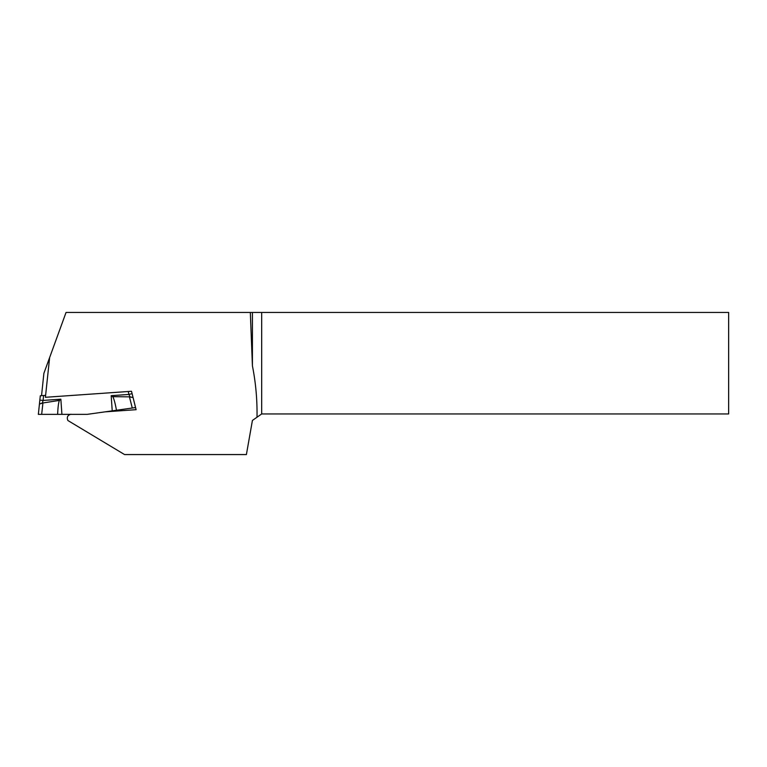 <?xml version="1.0" encoding="UTF-8"?>
<svg xmlns="http://www.w3.org/2000/svg" width="767" height="767" viewBox="0 0 767 767"><rect width="100%" height="100%" fill="white"/><g stroke="black" fill="none" stroke-linecap="round" stroke-linejoin="round"><path stroke-width="1.15" d="M70.995 414.238C67.592 415.158 66.556 417.248 67.879 420.508L124.561 454.563L246.399 454.563L252.42 420.441L257.003 417.229C257.309 400.019 255.785 382.896 252.42 365.84L250.33 312.437L66.058 312.437L49.625 357.575L45.406 397.296L131.502 391.275L136.095 409.683L105.012 411.86M250.33 312.437L261.681 312.437L261.681 413.95L257.003 417.229M261.681 413.95L728.65 413.95L728.65 312.437L261.681 312.437M252.42 365.84L252.42 312.437M41.543 395.657L43.882 373.347L49.625 357.575M40.306 395.743L39.846 400.096L40.306 395.743L45.608 395.369M39.846 400.096L38.35 414.362L39.846 400.096L43.077 400.432L42.377 402.982L42.923 402.963L59.395 400.412L60.852 399.195L43.077 400.432L42.377 402.982L39.433 404.065L42.923 402.963L41.667 414.362L87.198 414.362L112.231 410.844L111.177 395.676L128.942 394.43L129.997 396.855L112.787 396.673L111.177 395.676M41.495 414.362L41.667 414.362A29.932 3.25 96 0 0 41.495 414.362L38.35 414.362M57.64 414.362C57.928 407.335 58.513 402.685 59.395 400.412M132.097 393.644L133.065 397.517L132.097 393.644L128.942 394.43L129.997 396.855L133.065 397.517L135.567 407.565L133.065 397.517L129.45 396.903L132.279 408.025L112.231 410.844M132.461 407.996L132.279 408.025A29.932 3.25 76 0 1 132.461 407.996L135.567 407.565M116.469 410.249C115.203 403.327 113.976 398.811 112.787 396.673M61.916 414.362L60.852 399.195M43.594 395.513L43.077 400.432M128.214 391.506L128.942 394.43"/></g></svg>
